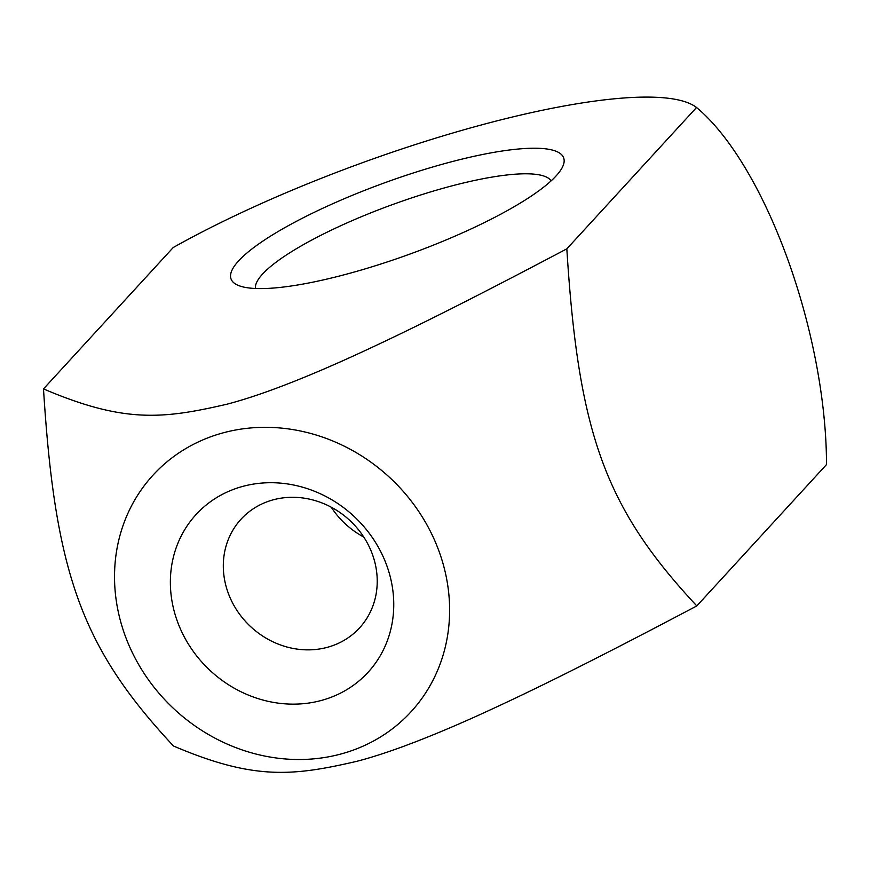 <?xml version="1.0" encoding="UTF-8"?>
<svg xmlns="http://www.w3.org/2000/svg" width="870" height="870" viewBox="0 0 870 870"><rect width="100%" height="100%" fill="white"/><g stroke="black" fill="none" stroke-linecap="round" stroke-linejoin="round"><path stroke-width="1.3" d="M43.5 388.901C124.279 423.429 163.168 418.948 226.831 404.235C256.378 396.568 294.919 382.126 342.443 360.919C393.131 338.115 453.313 308.796 566.827 248.842C578.43 433.902 605.357 507.884 696.805 605.933C583.281 665.887 523.098 695.195 472.421 718.011C424.886 739.217 386.356 753.659 356.809 761.326C293.136 776.04 254.247 780.51 173.467 745.992C82.03 647.943 55.093 573.961 43.5 388.901L173.195 247.548A336.864 71.96 160 0 1 696.533 107.489L566.827 248.842M439.067 551.395A175.044 158.166 -137.5 0 0 271.581 427.442A175.044 158.166 -137.5 0 0 118.994 539.237A175.044 158.166 -137.5 0 0 292.548 759.39A175.044 158.166 -137.5 0 0 439.067 551.395M696.533 107.489A257.292 95.548 -105 0 1 826.5 464.58L696.805 605.933M331.231 507.177A80.399 72.656 -137.5 0 0 363.769 537.029M386.726 565.402A116.7 105.444 42.5 0 1 263.501 700.198A116.7 105.444 42.5 0 1 195.967 514.649A116.7 105.444 42.5 0 1 386.726 565.402M372.382 554.266A80.399 72.656 -137.5 0 0 241.033 519.216A80.399 72.656 -137.5 0 0 251.147 627.107A80.399 72.656 -137.5 0 0 359.517 627.933A80.399 72.656 -137.5 0 0 372.382 554.266M255.421 288.492A157.535 33.647 160 0 1 392.337 204.646A157.535 33.647 160 0 1 551.112 180.862M346.086 274.278A176.991 37.801 -20 0 0 562.466 167.105A176.991 37.801 -20 0 0 384.42 182.885A176.991 37.801 -20 0 0 237.88 285.24A176.991 37.801 -20 0 0 346.086 274.278"/></g></svg>
